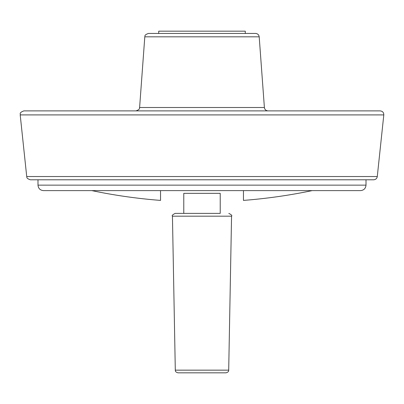 <?xml version="1.0" encoding="UTF-8"?>
<svg xmlns="http://www.w3.org/2000/svg" width="404" height="404" viewBox="0 0 404 404"><rect width="100%" height="100%" fill="white"/><g stroke="black" fill="none" stroke-linecap="round" stroke-linejoin="round"><path stroke-width="0.61" d="M238.719 110.888L380.174 110.888C382.568 111.161 383.78 112.504 383.8 114.913L377.28 176.528C376.902 178.538 375.695 179.623 373.66 179.79L30.34 179.79C25.578 178.144 27.25 177.013 26.72 176.528L20.2 114.913C20.821 113.903 18.468 112.984 23.826 110.888L165.281 110.888M380.174 110.888L23.826 110.888M268.029 110.888C265.938 110.706 264.726 109.58 264.393 107.509L139.607 107.509C139.082 107.999 140.824 109.171 135.971 110.888M259.196 36.82L144.804 36.82C145.334 36.325 143.592 35.158 148.44 33.441L255.56 33.441C257.651 33.623 258.863 34.749 259.196 36.82L264.393 107.509M245.279 33.441L245.279 31.164L158.722 31.164L158.722 33.441M220.22 193.344L220.22 213.388L175.174 213.388L183.78 213.388L183.78 193.344C183.78 189.279 183.78 189.279 183.78 193.344L220.22 193.344C220.22 189.279 220.22 189.279 220.22 193.344M175.301 370.155L228.699 370.155C228.826 371.438 227.917 372.337 225.967 372.836L178.033 372.836C176.083 372.337 175.174 371.438 175.301 370.155L172.442 216.175C171.66 215.645 172.574 214.721 175.174 213.388M243.455 190.966L243.455 200.404A538.608 538.608 0 0 0 312.176 190.612M160.545 190.966L160.545 200.404A538.608 538.608 0 0 1 91.824 190.612M366.004 185.143L37.996 185.143C38.319 188.466 40.142 190.284 43.465 190.612L360.535 190.612C363.858 190.284 365.681 188.466 366.004 185.143L366.004 179.79M377.28 176.528L26.72 176.528M383.8 114.913L20.2 114.913M228.699 370.155L231.558 216.175L172.442 216.175M37.996 185.143L37.996 179.79M144.804 36.82L139.607 107.509M183.78 190.648L184.234 190.612M220.22 190.648L219.766 190.612M231.558 216.175C232.34 215.645 231.426 214.721 228.826 213.388"/></g></svg>
